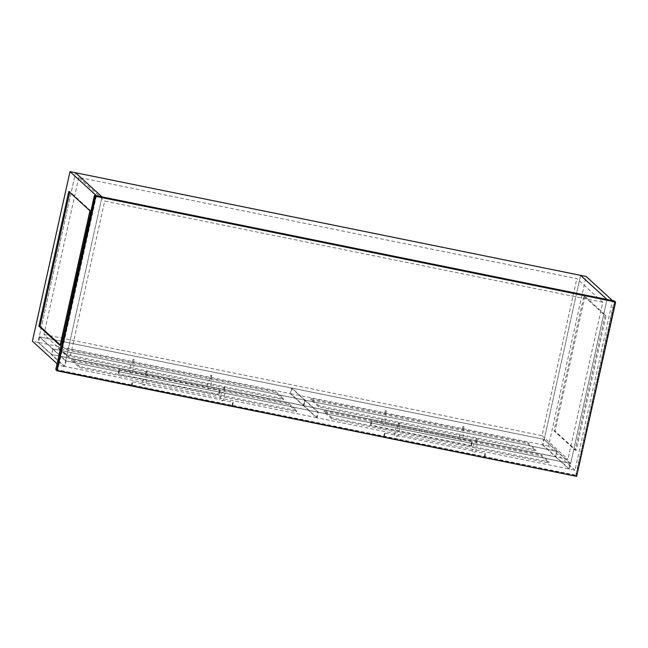 <?xml version="1.0" encoding="UTF-8"?>
<svg xmlns="http://www.w3.org/2000/svg" width="648" height="648" viewBox="0 0 648 648"><rect width="100%" height="100%" fill="white"/><g stroke="black" fill="none" stroke-linecap="round" stroke-linejoin="round"><path stroke-width="0.49" stroke-dasharray="3.24 2.43" d="M615.584 302.316L614.312 300.98L575.675 475.519L56.084 369.943L57.048 370.818M484.437 457.61C485.133 456.621 485.433 455.277 485.336 453.568C484.639 454.556 484.34 455.9 484.437 457.61L484.461 457.666M396.025 428.053L399.508 428.79L396.001 428.012L394.454 435.01C395.758 436.533 396.916 436.768 397.945 435.731L472.173 450.814C473.461 452.32 474.611 452.555 475.64 451.518L485.279 453.479C484.558 454.499 484.25 455.9 484.356 457.666C485.069 456.646 485.384 455.252 485.279 453.479L485.336 453.568M383.851 437.173C383.754 435.464 384.053 434.111 384.75 433.123C384.839 434.832 384.548 436.185 383.851 437.173L383.883 437.23C384.62 436.234 384.928 434.84 384.831 433.067C384.11 434.095 383.802 435.488 383.899 437.254M477.187 444.544L473.72 443.84L477.203 444.577L475.64 451.518C473.923 451.931 472.773 451.697 472.173 450.814M399.508 428.79L397.945 435.731C396.236 436.145 395.078 435.91 394.478 435.027L384.831 433.067M473.72 443.84L472.149 450.797M218.984 394.308L218.903 394.365C219.623 393.336 219.931 391.943 219.834 390.177L219.883 390.258C219.194 391.246 218.894 392.599 218.984 394.308C219.68 393.32 219.98 391.967 219.883 390.258M119.297 369.822C119.394 371.531 119.094 372.875 118.398 373.864L118.382 373.839C118.301 372.155 118.6 370.81 119.297 369.822L119.378 369.765C119.483 371.531 119.175 372.932 118.454 373.953L218.935 394.381M119.345 369.741L129.025 371.725C130.313 373.232 131.463 373.467 132.492 372.43L206.696 387.496C208.008 389.019 209.166 389.254 210.187 388.217L211.758 381.275L208.251 380.498L206.696 387.496C207.32 388.387 208.478 388.622 210.187 388.217L219.834 390.177C219.113 391.198 218.805 392.591 218.903 394.365M134.039 365.448L130.572 364.743L134.063 365.48L132.492 372.43C130.783 372.835 129.624 372.6 129.025 371.725M119.378 369.765C118.665 370.786 118.357 372.179 118.454 373.953L118.382 373.839M130.572 364.743L129.001 371.709M208.267 380.53L211.734 381.235M471.242 445.565L471.153 445.622C471.874 444.593 472.181 443.2 472.084 441.426L472.133 441.515C471.444 442.503 471.145 443.848 471.242 445.565C471.93 444.577 472.23 443.224 472.133 441.515M370.648 425.12C370.551 423.411 370.85 422.067 371.547 421.079C371.644 422.788 371.345 424.132 370.648 425.12L471.185 445.638M370.705 425.21C371.426 424.181 371.733 422.788 371.636 421.022C370.915 422.042 370.607 423.436 370.705 425.21M458.946 438.753L458.97 438.769C460.258 440.267 461.416 440.502 462.437 439.474L464.009 432.524L460.501 431.746L458.946 438.753L384.742 423.687C383.721 424.715 382.563 424.481 381.275 422.982L381.251 422.966C381.875 423.857 383.033 424.092 384.742 423.687L386.313 416.737L382.806 415.959L381.251 422.966L371.636 421.022M471.153 445.622C471.055 443.848 471.363 442.454 472.084 441.426L462.437 439.474C460.728 439.879 459.57 439.644 458.97 438.769M382.822 416L386.289 416.705M460.517 431.787L463.984 432.491M210.721 375.192L211.758 375.403L210.713 375.184L210.479 376.229L211.531 376.448L210.487 376.237L211.531 376.448L210.527 381L209.482 380.773L210.519 380.992M39.706 336.863L52.853 348.867L304.584 400.019L291.438 388.014L39.706 336.863L38.467 342.444L290.199 393.595L291.438 388.014M133.026 359.405L134.063 359.616L133.018 359.397L132.783 360.442L133.836 360.677L132.791 360.45L131.779 364.978L132.824 365.205L131.787 364.986M52.853 348.867L51.613 354.448L38.467 342.444M290.199 393.595L303.345 405.599L304.584 400.019M303.345 405.599L51.613 354.448M66.315 355.558L283.362 399.662L275.505 392.486L58.458 348.389L66.315 355.558L66.55 354.513L58.693 347.336L275.732 391.441L283.589 398.617L66.55 354.513M283.362 399.662L283.589 398.617M275.505 392.486L275.732 391.441M58.458 348.389L58.693 347.336M134.063 359.616L132.824 365.205M146.221 371.458L147.266 371.669L146.213 371.442L145.986 372.503L147.031 372.713L145.986 372.495L144.982 377.039L146.027 377.249L144.982 377.039M570.661 463.523L65.634 360.904L39.188 336.758L544.207 439.376L570.661 463.523L607.022 299.498L569.422 469.112L574.97 470.237L612.571 300.623M147.266 371.669L147.039 372.721L145.986 372.503L147.039 372.721L146.027 377.249M223.916 387.245L224.961 387.455L223.908 387.229L223.681 388.282L224.726 388.5L223.69 388.29L224.726 388.5L223.73 393.053L222.677 392.826L223.722 393.036M209.474 380.765L210.479 376.229L211.531 376.448L211.758 375.403M386.313 410.873L385.268 410.654L386.313 410.873L386.087 411.934L385.034 411.699L386.087 411.917L385.082 416.47L384.037 416.243L385.074 416.453M464.009 426.659L462.972 426.449L464.009 426.659L463.782 427.721L462.729 427.486L463.782 427.704L462.777 432.257L461.732 432.03L462.769 432.24M477.212 438.712L476.167 438.485L477.22 438.72L476.985 439.765L475.932 439.538L476.977 439.757L475.98 444.301L474.927 444.083L475.972 444.293M399.281 423.97L398.237 423.752L399.281 423.97M462.972 426.449L461.724 432.022M398.471 422.715L399.516 422.933L398.471 422.715L397.232 428.288L398.277 428.506L397.232 428.296M65.634 360.904L102.003 196.879L64.403 366.493L37.949 342.338L75.549 172.733L39.188 336.758M602.786 302.284L104.693 201.074L69.879 358.125L567.964 459.327L602.786 302.284L576.858 278.616L78.773 177.414L104.693 201.074M544.207 439.376L580.576 275.351L542.975 444.957L569.422 469.112M69.879 358.125L43.959 334.457L78.773 177.414M43.959 334.457L542.044 435.667L576.858 278.616M542.044 435.667L567.964 459.327M224.961 387.455L224.734 388.508L223.69 388.29L222.677 392.818M52.934 348.94L66.055 360.92L317.787 412.063L304.665 400.091L52.934 348.94L51.694 354.521L303.426 405.672L304.665 400.091M66.055 360.92L64.816 366.501L51.694 354.521M303.426 405.672L316.548 417.652L317.787 412.063M316.548 417.652L64.816 366.501M79.51 367.61L296.557 411.715L288.725 404.563L71.685 360.458L79.51 367.61L79.745 366.566L71.912 359.413L288.959 403.518L296.792 410.662L79.745 366.566M296.557 411.715L296.792 410.662M288.725 404.563L288.959 403.518M71.685 360.458L71.912 359.413M385.268 410.654L384.037 416.243M556.835 451.275L543.688 439.271L291.956 388.12L305.103 400.124L556.835 451.275L555.595 456.856L303.863 405.705L305.103 400.124M291.956 388.12L290.717 393.701L542.449 444.852L543.688 439.271M542.449 444.852L555.595 456.856M303.863 405.705L290.717 393.701M318.565 406.814L310.708 399.646L527.755 443.742L535.613 450.919L318.565 406.814L318.8 405.769L310.943 398.593L310.708 399.646M535.613 450.919L535.839 449.866L318.8 405.769M527.755 443.742L527.982 442.697L535.839 449.866M310.943 398.593L527.982 442.697M96.455 195.753L58.847 365.367L64.403 366.493M37.949 342.338L32.4 341.213M57.089 363.755L58.847 365.367M60.078 345.497L61.115 345.708L90.979 210.997L89.942 210.786M60.207 344.882L61.115 345.708M68.777 191.468L69.822 191.678L69.684 192.294M90.979 210.997L69.822 191.678M574.97 470.237L548.524 446.083L586.124 276.477M584.901 296.339L555.036 431.05L576.194 450.368L606.058 315.665L584.901 296.339L583.856 296.128L605.021 315.446L575.157 450.158L553.991 430.839L583.856 296.128M548.524 446.083L542.975 444.957M555.036 431.05L553.991 430.839M576.194 450.368L575.157 450.158M606.058 315.665L605.021 315.446M570.038 463.32L556.915 451.34L305.184 400.197L318.306 412.169L570.038 463.32L568.798 468.909L317.066 417.758L318.306 412.169M305.184 400.197L303.944 405.778L555.676 456.929L556.915 451.34M555.676 456.929L568.798 468.909M317.066 417.758L303.944 405.778M331.76 418.867L323.935 411.715L540.983 455.819L548.807 462.964L331.76 418.867L331.995 417.814L324.17 410.67L323.935 411.715M548.807 462.964L549.042 461.919L331.995 417.814M540.983 455.819L541.21 454.775L549.042 461.919M324.17 410.67L541.21 454.775M399.516 422.933L398.277 428.506M232.186 406.353C232.883 405.365 233.183 404.02 233.086 402.311C232.389 403.299 232.089 404.644 232.186 406.353L232.203 406.409M221.462 392.583L224.937 393.287L221.446 392.542L219.915 399.557C221.203 401.063 222.361 401.298 223.39 400.262L233.029 402.222C232.308 403.25 232 404.644 232.097 406.409C232.818 405.389 233.126 403.996 233.029 402.222L233.086 402.311M131.601 385.916C131.504 384.207 131.803 382.855 132.492 381.866C132.589 383.584 132.289 384.928 131.601 385.916L131.633 385.973M131.649 385.997C132.37 384.977 132.678 383.584 132.581 381.81C131.86 382.838 131.552 384.232 131.649 385.997M224.937 393.287L223.39 400.262C221.673 400.675 220.523 400.44 219.915 399.557M142.204 383.754L142.22 383.77C143.508 385.276 144.666 385.511 145.695 384.475L147.258 377.533L143.751 376.755L142.196 383.762L132.581 381.81M142.22 383.77C142.827 384.653 143.978 384.888 145.695 384.475L219.899 399.541M143.767 376.796L147.242 377.501M614.628 301.45L576.104 475.243L577.052 476.11L576.631 476.393L575.699 475.122L56.109 369.546L94.721 195.404M577.052 476.11L576.631 476.393M55.817 369.522L56.084 369.943L55.817 369.522M476.167 438.485L474.927 444.074"/><path stroke-width="0.97" d="M615.365 301.944L95.774 196.368L95.297 196.595L56.765 370.397L55.817 369.522L94.721 195.404L614.312 300.98L615.584 302.316L576.631 476.393L57.04 370.818L576.631 476.393L615.365 301.944M614.628 301.45L614.312 300.98M95.297 196.595L94.349 195.728L94.721 195.404L95.774 196.368L57.17 370.51L576.631 476.393L615.6 302.26M102.003 196.879L607.022 299.498L580.576 275.351L75.549 172.733L102.003 196.879L96.455 195.753L70 171.607L75.549 172.733L102.003 196.879M57.089 363.755L32.4 341.213L70 171.607M89.942 210.786L60.078 345.497L38.912 326.179L68.777 191.468L89.942 210.786M38.912 326.179L39.957 326.389L60.207 344.882M69.822 191.678L39.957 326.389M607.022 299.498L580.576 275.351L586.124 276.477L612.571 300.623L607.022 299.498M57.17 370.51L56.765 370.397M57.04 370.818L56.084 369.943M55.817 369.522L94.357 195.664M615.527 302.025L614.482 301.069M484.388 457.69L383.94 437.279M232.138 406.434L131.69 386.022"/></g></svg>
